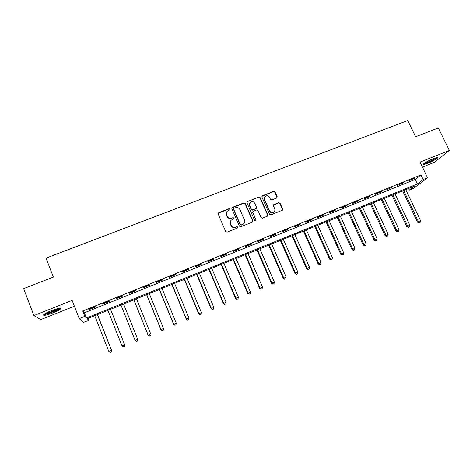 <?xml version="1.0" encoding="UTF-8"?>
<svg xmlns="http://www.w3.org/2000/svg" width="473" height="473" viewBox="0 0 473 473"><rect width="100%" height="100%" fill="white"/><g stroke="black" fill="none" stroke-linecap="round" stroke-linejoin="round"><path stroke-width="0.71" d="M230.12 209.042L229.139 208.634L218.703 212.679L218.136 214.027L225.686 231.557L227.093 232.148L237.547 228.016L237.937 227.064L236.955 226.656L235.607 227.188C233.621 227.75 232.125 227.123 231.114 225.308L230.487 223.853C229.955 222.428 230.221 221.187 231.279 220.128L233.845 218.851L234.017 218.035L233.041 217.627L231.693 218.154C229.707 218.709 228.211 218.083 227.211 216.279L226.579 214.825C226.064 213.435 226.307 212.223 227.318 211.171L229.955 209.841L230.12 209.042M230.044 209.74L229.996 209.314L229.021 208.906L218.077 213.4M237.836 227.809L237.807 227.312L236.825 226.904L235.607 227.188M233.934 218.757L233.893 218.295L232.917 217.887L231.693 218.154M433.581 158.514C428.231 160.601 421.656 164.586 423.518 164.586L427.491 163.439C432.724 161.399 439.358 157.42 437.531 157.385L433.581 158.514M50.812 310.879C44.752 313.439 42.475 314.929 43.977 315.355C45.875 315.29 48.991 314.415 53.313 312.73C59.302 310.205 61.567 308.715 60.106 308.272C58.262 308.325 55.164 309.194 50.812 310.879M276.664 198.063L277.19 196.744L275.055 191.961L273.69 191.382L262.444 195.733L261.912 197.058L269.515 214.257L270.899 214.843L282.411 210.243L282.677 209.066L280.087 203.254L278.715 202.675L273.642 204.72L273.382 205.885L274.665 208.77C275.132 210.006 274.89 211.059 273.95 211.928C272.164 212.962 270.698 212.584 269.551 210.781L264.543 199.464L265.182 196.407C266.979 195.296 268.469 195.651 269.651 197.478L270.485 199.358L271.863 199.937L276.664 198.063M423.158 179.551L427.562 177.771L413.508 188.408L409.311 190.116L414.75 185.966L87.174 318.761L88.682 320.322L83.419 322.462L79.233 318.595L84.827 316.336L86.447 318.01L417.369 183.967L423.158 179.551L420.94 174.927L82.728 310.974L84.827 316.336M79.233 318.595L72.121 300.373L33.902 315.562L23.65 288.601L53.378 277.083L46.017 258.104L407.756 120.532L415.601 136.762L438.329 127.958L449.35 150.467L420.024 162.121L427.562 177.771M245.256 203.514L243.867 202.929L232.391 207.375L231.835 208.717L239.403 226.147L240.798 226.733L252.292 222.192L252.842 220.838L245.256 203.514L245.115 203.792L243.731 203.213L231.782 208.043M247.497 201.528L258.855 197.129L260.233 197.708L267.836 214.919L267.57 216.102L262.444 218.177L261.061 217.598L257.968 210.58L256.585 209.994L253.351 211.26L252.807 212.602L256.017 219.927L255.834 220.755L254.663 220.459L246.947 202.858L247.497 201.528L258.855 197.129M422.43 167.117L434.385 162.334L449.35 150.467M33.902 315.562L40.743 319.63L74.391 306.185M82.728 310.974L84.395 312.771L415.199 179.438L420.94 174.927M89.042 309.638L95.617 306.989L95.386 306.67L88.788 309.33L89.042 309.638L88.9 309.283M102.712 304.133L109.228 301.514L109.05 301.171L102.511 303.802L102.712 304.133L102.57 303.778M116.257 298.682L122.714 296.08L122.596 295.72L116.11 298.333L116.257 298.682L116.116 298.327M129.679 293.278L136.082 290.7L136.017 290.316L129.59 292.905L129.679 293.278M142.982 287.921L149.326 285.367L149.314 284.965L142.947 287.531L142.982 287.921M156.173 282.612L162.458 280.075L162.499 279.655L156.185 282.198L156.173 282.612M169.245 277.344L175.477 274.837L175.566 274.399L169.31 276.918L169.245 277.344M182.2 272.129L188.378 269.64L188.52 269.184L182.318 271.679L182.2 272.129M195.042 266.955L201.167 264.49L201.362 264.017L195.213 266.488L195.042 266.955M207.777 261.829L213.849 259.387L214.092 258.891L207.996 261.344L207.777 261.829M220.4 256.75L226.419 254.326L226.709 253.812L220.666 256.248L220.4 256.75M232.917 251.707L238.883 249.306L239.214 248.78L233.224 251.193L232.917 251.707M245.321 246.711L251.24 244.328L251.618 243.784L245.676 246.179L245.321 246.711M257.619 241.762L263.491 239.397L263.916 238.835L258.027 241.206L257.619 241.762M269.817 236.849L275.635 234.507L276.108 233.928L270.266 236.281L269.817 236.849M281.914 231.977L287.679 229.659L288.193 229.062L282.405 231.398L281.914 231.977M293.904 227.152L299.622 224.846L300.178 224.237L294.437 226.549L293.904 227.152M305.795 222.363L311.471 220.081L312.068 219.454L306.374 221.748L305.795 222.363M317.59 217.615L323.213 215.351L323.851 214.712L318.205 216.983L317.59 217.615M329.279 212.909L334.86 210.662L335.54 210.006L329.941 212.259L329.279 212.909M340.879 208.238L346.413 206.009L347.129 205.341L341.577 207.576L340.879 208.238M352.379 203.609L357.866 201.397L358.629 200.718L353.118 202.929L352.379 203.609M363.784 199.015L369.23 196.821L370.028 196.124L364.565 198.323L363.784 199.015M375.101 194.456L381.333 191.577L375.917 193.753L375.101 194.456M386.323 189.939L392.549 187.06L386.323 189.939M397.45 185.457L403.67 182.584L397.45 185.457M408.495 181.011L414.709 178.144L408.495 181.011M408.53 188.485L409.311 190.116M87.948 318.447L88.682 320.322M84.395 312.771L86.447 318.01M415.199 179.438L417.369 183.967M122.714 296.08L122.572 295.731M136.082 290.7L135.94 290.351M149.326 285.367L149.184 285.018M162.458 280.075L162.316 279.732M175.477 274.837L175.335 274.494M188.378 269.64L188.236 269.297M201.167 264.49L201.025 264.153M213.849 259.387L213.707 259.044M226.419 254.326L226.277 253.989M238.883 249.306L238.741 248.969M251.24 244.328L251.092 243.997M263.491 239.397L263.343 239.066M275.635 234.507L275.493 234.176M287.679 229.659L287.537 229.328M299.622 224.846L299.48 224.521M311.471 220.081L311.323 219.756M323.213 215.351L323.065 215.026M334.86 210.662L334.713 210.337M346.413 206.009L346.266 205.69M357.866 201.397L357.718 201.078M369.23 196.821L369.082 196.508M380.499 192.286L380.351 191.973M391.674 187.787L391.526 187.474M402.76 183.317L402.612 183.01M413.763 178.895L413.609 178.581M226.508 212.383L226.579 214.825M231.569 218.414C229.588 218.969 228.098 218.343 227.093 216.539L226.466 215.085M230.463 221.269L230.487 223.853M235.477 227.43C233.496 227.992 232.001 227.371 230.995 225.556L230.363 224.101M252.694 221.902L252.688 221.092L245.115 203.792M234.052 208.309L233.662 209.249L240.308 224.539L241.283 224.947L243.625 223.83C244.73 222.771 245.014 221.518 244.47 220.057L239.923 209.634C238.924 207.836 237.434 207.215 235.465 207.759L234.052 208.309M233.615 208.812L233.662 209.249M244.263 223.096L242.56 224.64L241.147 225.195L240.172 224.787L233.538 209.521M267.659 216.019L267.665 215.18L260.073 197.992L258.696 197.412M252.783 211.833L252.653 212.868L256.017 219.927M255.881 220.708L255.858 220.181M254.776 203.319C253.575 201.468 252.068 201.114 250.247 202.267L249.614 205.329L251.376 209.332L252.759 209.917L256.289 208.475L256.537 207.316L254.776 203.319M249.62 203.124L249.614 205.329M256.401 208.362L252.606 210.183L251.222 209.604L249.466 205.601M247.349 201.805L246.912 202.142M264.59 197.17L264.543 199.464M274.34 211.532L273.766 212.188C271.981 213.228 270.515 212.85 269.374 211.053L264.377 199.748M282.47 210.189L282.482 209.332L279.898 203.532L278.526 202.952L273.376 205.069M277.012 197.832L274.872 192.257L273.506 191.677L261.882 196.307M94.736 315.698L108.784 351.362L111.593 350.392L97.468 314.586M111.22 351.971L110.162 352.415L111.285 352.024L111.433 350.251L97.379 314.628M111.593 350.392L111.285 352.024M107.909 310.359L121.993 345.828L124.73 344.888L110.564 309.283M124.399 346.443L123.352 346.88L124.446 346.502L124.624 344.722L110.528 309.295M123.394 346.945L121.993 345.828L123.352 346.88M124.73 344.888L124.446 346.502M136.425 341.394L137.466 340.956L136.425 341.394L135.089 340.335L120.964 305.067L135.16 340.513L137.696 339.247L123.559 304.015M137.466 340.956L137.696 339.247L137.489 341.027M136.449 341.465L135.16 340.513M133.853 299.841L148.09 335.097L150.656 333.814L136.478 298.776M133.906 299.817L148.073 334.896L149.391 336.031L150.42 335.523L149.385 335.954M149.391 336.031L148.09 335.097M146.636 294.655L160.909 329.722L163.504 328.428L149.291 293.579M146.736 294.614L160.944 329.504L162.221 330.651L163.262 330.136L162.239 330.562M163.504 328.428L163.262 330.136M162.221 330.651L160.909 329.722M59.178 308.337L58.682 308.839C56.358 310.791 45.757 314.634 44.421 313.995M45.627 313.268C49.972 312.381 54.034 310.826 57.807 308.597M43.758 314.498C46.336 314.681 57.221 310.59 59.699 308.526M436.348 157.568C434.841 158.958 431.908 160.572 427.557 162.416L424.192 163.404M425.487 162.535L434.847 158.041M423.666 163.835L427.172 162.724C431.683 160.832 434.965 159.064 437.022 157.42M159.306 289.517L173.621 324.395L176.24 323.094L161.991 288.429M159.46 289.458L173.703 324.159L174.939 325.312L175.991 324.791L174.975 325.217M176.24 323.094L175.991 324.791M174.939 325.312L173.621 324.395M171.876 284.427L186.22 319.109L188.869 317.797L174.584 283.327M172.077 284.344L186.35 318.855L187.55 320.02L188.615 319.494L187.604 319.919M188.869 317.797L188.615 319.494M187.55 320.02L186.22 319.109M184.334 279.372L198.719 313.871L201.392 312.552L187.072 278.266M184.582 279.271L198.897 313.599L200.055 314.77L201.126 314.243L200.132 314.663M201.392 312.552L201.126 314.243M200.055 314.77L198.719 313.871M196.691 274.364L211.106 308.68L213.802 307.349L199.452 273.246M196.987 274.245L211.33 308.384L212.454 309.567L213.536 309.035L212.548 309.454M213.802 307.349L213.536 309.035M212.454 309.567L211.106 308.68M208.948 269.397L223.392 303.53L226.112 302.188L211.733 268.268M209.285 269.261L223.658 303.217L224.752 304.411L225.84 303.873L224.858 304.287M226.112 302.188L225.84 303.873M224.752 304.411L223.392 303.53M221.098 264.472L235.572 298.422L238.321 297.074L223.906 263.331M221.482 264.318L235.885 298.096L236.938 299.291L238.037 298.753L237.068 299.161M238.321 297.074L238.037 298.753M236.938 299.291L235.572 298.422M233.148 259.588L247.657 293.361L250.424 292.001L235.98 258.435M233.573 259.411L248.012 293.012L249.029 294.218L250.14 293.68L249.176 294.082M250.424 292.001L250.14 293.68M249.029 294.218L247.657 293.361M245.097 254.74L259.636 288.341L262.426 286.969L247.958 253.581M245.57 254.551L260.038 287.974L261.019 289.186L262.137 288.642L261.179 289.044M262.426 286.969L262.137 288.642M261.019 289.186L259.636 288.341M256.951 249.933L271.514 283.357L274.334 281.985L259.831 248.768M257.466 249.726L271.957 282.978L272.903 284.202L274.033 283.652L273.087 284.048M274.334 281.985L274.033 283.652M272.903 284.202L271.514 283.357M268.705 245.168L283.297 278.42L286.135 277.036L271.608 243.991M269.261 244.943L283.782 278.023L284.699 279.253L285.834 278.698L284.894 279.094M286.135 277.036L285.834 278.698M284.699 279.253L283.297 278.42M280.365 240.444L294.986 273.524L297.848 272.129L283.292 239.255M280.962 240.201L295.513 273.104L296.394 274.346L297.535 273.79L296.601 274.18M297.848 272.129L297.535 273.79M296.394 274.346L294.986 273.524M291.93 235.755L306.575 268.664L309.46 267.263L294.88 234.561M292.568 235.495L307.143 268.232L307.988 269.48L309.141 268.918L308.219 269.308M309.46 267.263L309.141 268.918M307.988 269.48L306.575 268.664M303.406 231.102L318.075 263.845L320.978 262.432L306.374 229.902M304.08 230.83L318.678 263.396L319.736 264.472L319.494 264.649L320.653 264.088L319.736 264.472M320.978 262.432L320.653 264.088M319.494 264.649L318.075 263.845M314.781 226.49L329.474 259.062L332.401 257.649L317.773 225.278M315.497 226.2L330.124 258.601L331.165 259.677L330.905 259.86L332.07 259.299L331.165 259.677M332.401 257.649L332.07 259.299M330.905 259.86L329.474 259.062M326.068 221.914L340.791 254.32L343.729 252.901L329.078 220.696M326.825 221.606L341.471 253.847L342.493 254.923L342.221 255.113L343.398 254.545L342.493 254.923M343.729 252.901L343.398 254.545M342.221 255.113L340.791 254.32M337.267 217.373L352.007 249.62L354.969 248.189L340.3 216.149M338.059 217.054L352.728 249.129L353.739 250.205L353.449 250.4L354.632 249.827L353.739 250.205M354.969 248.189L354.632 249.827M353.449 250.4L352.007 249.62M348.376 212.874L363.14 244.955L366.12 243.518L351.427 211.638M349.21 212.537L363.897 244.446L364.89 245.522L364.582 245.729L365.777 245.15L364.89 245.522M366.12 243.518L365.777 245.15M364.582 245.729L363.14 244.955M359.397 208.404L374.178 240.325L377.176 238.883L362.466 207.162M360.266 208.055L374.977 239.805L375.952 240.881L375.633 241.088L376.833 240.515L375.952 240.881M377.176 238.883L376.833 240.515M375.633 241.088L374.178 240.325M370.335 203.969L385.134 235.737L388.15 234.283L373.422 202.722M371.234 203.603L385.962 235.199L386.926 236.275L386.589 236.488L387.801 235.909L386.926 236.275M388.15 234.283L387.801 235.909M386.589 236.488L385.134 235.737M381.179 199.571L396.002 231.179L399.035 229.718L384.283 198.317M382.119 199.192L396.865 230.629L397.811 231.711L397.462 231.93L398.68 231.344L397.811 231.711M399.035 229.718L398.68 231.344M397.462 231.93L396.002 231.179M391.946 195.207L406.78 226.662L409.837 225.195L395.067 193.942M392.915 194.817L407.679 226.1L408.613 227.176L408.252 227.401L409.476 226.815L408.613 227.176M409.837 225.195L409.476 226.815M408.252 227.401L406.78 226.662M402.624 190.879L417.476 222.18L420.55 220.708L405.763 189.608M403.629 190.471L418.41 221.601L419.326 222.682L418.954 222.907L420.184 222.322L419.326 222.682M420.55 220.708L420.184 222.322M418.954 222.907L417.476 222.18M273.506 191.677L273.69 191.382M274.872 192.257L275.055 191.961"/></g></svg>
